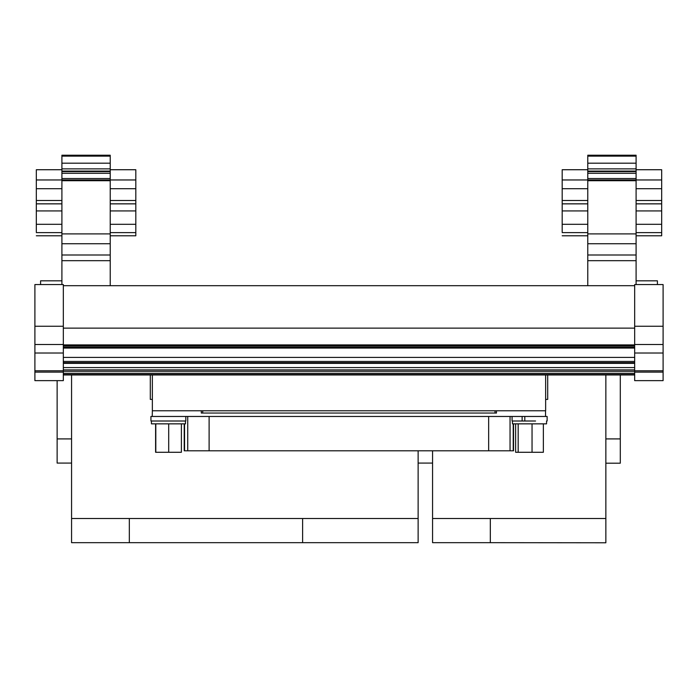 <?xml version="1.0" encoding="UTF-8"?>
<svg xmlns="http://www.w3.org/2000/svg" width="698" height="698" viewBox="0 0 698 698"><rect width="100%" height="100%" fill="white"/><g stroke="black" fill="none" stroke-linecap="round" stroke-linejoin="round"><path stroke-width="1.05" d="M605.855 374.957L605.855 518.509L432.568 518.509L432.568 542.669L490.328 542.669L490.328 518.509L432.568 518.509L432.568 450.795M435.072 542.669L458.952 542.669M605.855 518.509L605.855 542.782L490.328 542.669M63.326 374.957L634.674 374.957L620.295 374.957L620.295 438.911L605.855 438.911M605.855 463.193L620.295 463.193L620.295 438.911M40.589 380.646L57.131 380.646L57.131 438.911L71.571 438.911M71.571 463.079L57.131 463.079L57.131 438.911M71.571 518.509L418.128 518.509L418.128 542.669L71.571 542.669L71.571 374.957M152.356 374.957L152.356 410.773L545.644 410.773L545.644 374.957M634.674 372.113L634.674 380.646L663.1 380.646L663.1 372.113L634.674 372.113L634.674 353.014L663.1 353.014L663.1 284.566L634.674 284.566L634.674 352.918M545.644 399.404L547.694 399.404L547.694 374.957M152.356 410.773L152.243 416.462L545.531 416.462L545.531 410.773M150.306 374.957L150.306 399.404L152.356 399.404M496.47 410.773L496.47 413.05L491.837 413.05M496.47 413.05L201.303 413.05L201.303 410.773M386.753 542.669L362.873 542.669L386.753 542.669M415.633 542.669L391.752 542.669L415.633 542.669M328.985 542.669L305.113 542.669L328.985 542.669M357.865 542.669L333.993 542.669L357.865 542.669M302.609 542.669L302.609 518.509M63.326 369.879L634.674 369.879M63.326 367.576L634.674 367.576M63.326 326.254L63.326 284.566L34.9 284.566L34.9 326.254L63.326 326.254L63.326 380.646L34.9 380.646L34.9 370.804L63.326 370.804M34.9 326.254L34.9 370.804M74.067 542.669L97.947 542.669M126.827 542.669L102.946 542.669L126.827 542.669M40.589 284.566L40.589 280.814L61.904 280.814M63.326 285.7L634.674 285.7M61.904 284.566L61.904 179.962L36.322 179.962L36.322 169.727L61.904 169.727M61.904 180.241L61.904 155.218L110.223 155.218L110.223 156.125L61.904 156.125M587.777 285.7L587.777 179.962L562.187 179.962L562.187 169.727L587.777 169.727M587.777 180.241L587.777 155.218L636.096 155.218L636.096 156.125L587.777 156.125M110.223 285.7L110.223 179.962L135.813 179.962L135.813 203.833L110.223 203.833M61.904 203.833L36.322 203.833L36.322 179.962M61.904 171.071L110.223 171.071L110.223 163.192L61.904 163.192M110.223 163.192L110.223 156.125M636.096 277.743L636.096 179.962L661.678 179.962L661.678 203.833L636.096 203.833M587.777 203.833L562.187 203.833L562.187 179.962M587.777 171.071L636.096 171.071L636.096 163.192L587.777 163.192M636.096 163.192L636.096 156.125M636.096 280.814L657.411 280.814L657.411 284.566M150.916 416.462L150.951 421.007L150.916 416.462M513.554 423.852L513.554 450.795L184.22 450.795L184.22 423.852M547.127 421.007L547.127 416.462L545.531 416.462M524.8 416.462L524.8 421.007L535.558 421.007M546.56 421.007L546.56 423.852L512.454 423.852L512.454 421.007M512.079 416.462L512.079 421.007L524.8 421.007M510.046 450.795L510.046 416.462M522.13 416.462L522.13 421.007M185.808 416.462L185.808 421.007L150.951 421.007M152.243 416.462L150.951 416.462M110.223 235.784L135.813 235.784L135.813 203.833M636.096 235.784L661.678 235.784L661.678 203.833M36.322 203.833L36.322 231.806M61.904 210.927L36.322 210.927M562.187 203.833L562.187 231.806M587.777 210.927L562.187 210.927M151.44 421.007L151.44 423.852L185.485 423.852L185.485 421.007M135.813 210.927L110.223 210.927M135.813 224.302L110.223 224.302M661.678 210.927L636.096 210.927M661.678 224.302L636.096 224.302M181.393 423.852L181.393 452.278L155.602 452.278L155.602 423.852M543.367 423.852L543.367 452.278L515.63 452.278L515.63 423.852M518.169 452.278L518.169 423.852M532.042 423.852L532.042 452.278M168.707 452.278L168.707 423.852M155.811 423.852L155.811 452.278M587.777 224.302L562.187 224.302M61.904 224.302L36.322 224.302M636.096 171.071L636.096 179.962L587.777 179.962M636.096 180.721L587.777 180.721M661.678 179.962L661.678 169.727L636.096 169.727M110.223 171.071L110.223 179.962L61.904 179.962M110.223 180.721L61.904 180.721M135.813 179.962L135.813 169.727L110.223 169.727M187.727 450.795L187.727 416.462M209.112 450.795L209.112 416.462M488.661 450.795L488.661 416.462M636.096 284.566L636.096 260.686L587.777 260.686M110.223 260.686L61.904 260.686M63.326 328.139L634.674 328.139M129.331 542.669L129.331 518.509M63.326 348.058L634.674 348.058M663.1 372.113L663.1 353.014M663.1 326.254L634.674 326.254M663.1 370.804L634.674 370.804M418.128 518.509L418.128 450.795M418.128 463.079L432.568 463.079M487.832 542.669L463.952 542.669L487.832 542.669M63.326 347.168L634.674 347.168M663.1 344.489L634.674 344.489M63.326 345.92L634.674 345.92M63.326 344.908L634.674 344.908M63.326 374.538L634.674 374.538M63.326 373.29L634.674 373.29M63.326 371.284L634.674 371.284M63.326 363.37L634.674 363.37M63.326 363.135L634.674 363.135M63.326 363.047L634.674 363.047M63.326 362.69L634.674 362.69L63.326 362.707M63.326 361.433L634.674 361.433M63.326 357.411L634.674 357.411M34.9 344.489L63.326 344.489M34.9 372.113L63.326 372.113M110.223 243.742L61.904 243.742M110.223 233.891L61.904 233.891M61.904 188.696L36.322 188.696M36.322 200.509L61.904 200.509M110.223 168.872L61.904 168.872M636.096 243.742L587.777 243.742M636.096 233.891L587.777 233.891M587.777 188.696L562.187 188.696M562.187 200.509L587.777 200.509M636.096 168.872L587.777 168.872M513.222 450.795L513.222 423.852M110.223 188.696L135.813 188.696M110.223 200.509L135.813 200.509M135.813 232.635L110.223 232.635M636.096 188.696L661.678 188.696M636.096 200.509L661.678 200.509M661.678 232.635L636.096 232.635M61.904 203.868L36.322 203.868M587.777 203.868L562.187 203.868M110.223 203.868L135.813 203.868M636.096 203.868L661.678 203.868M184.551 450.795L184.551 423.852M587.777 232.635L562.187 232.635M636.096 171.577L587.777 171.577M636.096 173.279L587.777 173.279M587.777 178.54L636.096 178.54M636.096 255.006L587.777 255.006M61.904 232.635L36.322 232.635M110.223 171.577L61.904 171.577M110.223 173.279L61.904 173.279M61.904 178.54L110.223 178.54M110.223 255.006L61.904 255.006M495.03 413.05L495.03 410.773M202.743 410.773L202.743 413.05M63.326 347.578L634.674 347.578M34.9 353.014L63.326 353.014M587.777 235.784L562.187 235.784M61.904 235.784L36.322 235.784"/></g></svg>
